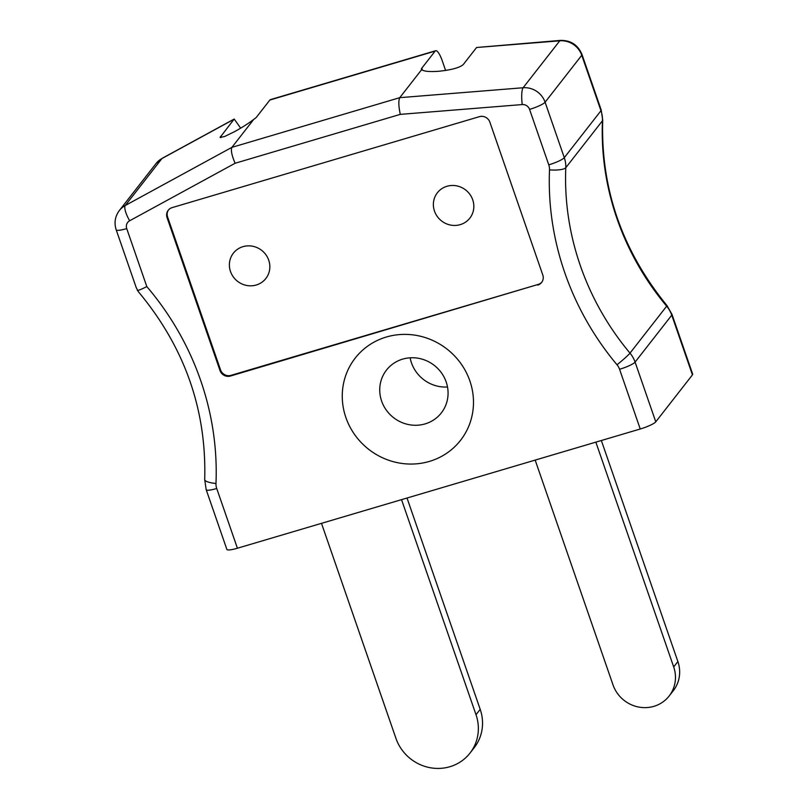 <?xml version="1.0" encoding="UTF-8"?>
<svg xmlns="http://www.w3.org/2000/svg" width="808" height="808" viewBox="0 0 808 808"><rect width="100%" height="100%" fill="white"/><g stroke="black" fill="none" stroke-linecap="round" stroke-linejoin="round"><path stroke-width="1.21" d="M671.993 314.423L666.974 305.565A13.918 0.929 -39.9 0 1 666.661 306.181L629.998 353.126A27.836 26.502 38 0 1 635.088 362.095L671.761 315.16A13.918 2.394 -19.1 0 0 671.993 314.423L692.678 374.154A13.918 2.394 160.9 0 1 692.436 374.882L671.761 315.16A27.836 26.502 -142 0 0 666.661 306.181A271.387 258.388 38 0 1 602.455 120.766A27.836 26.502 -142 0 0 600.97 110.726L581.76 55.267A20.877 19.877 -142 0 0 559.772 40.814L476.579 47.5L463.226 64.6C459.54 67.741 451.298 69.973 438.522 71.296C429.432 71.922 423.806 71.367 421.655 69.639A20.877 3.585 160.9 0 1 421.412 69.306A20.877 3.585 160.9 0 1 421.776 68.215L435.128 51.116A13.918 3.515 -106.5 0 1 435.663 50.722A13.918 3.515 -106.5 0 1 442.087 60.297L445.612 70.468M537.744 285.083A8.353 7.949 -142 0 0 542.794 275.013L489.86 122.139A8.353 7.949 -142 0 0 479.417 116.665L172.134 207.616A8.353 7.949 -142 0 0 167.074 217.675L220.008 370.549A8.353 7.949 -142 0 0 230.452 376.033L538.259 284.406A8.353 7.949 -142 0 0 541.885 282.103M692.436 374.882L655.773 421.826A13.918 2.394 160.9 0 1 640.239 428.998L237.411 548.228A13.918 2.394 160.9 0 1 226.876 549.43L206.192 489.699A13.918 2.394 160.9 0 0 216.726 488.497L237.411 548.228M429.401 461.408A66.801 63.6 38 0 1 343.43 384.012A66.801 63.6 38 0 1 450.773 352.238A66.801 63.6 38 0 1 429.401 461.408M421.655 69.639L399.758 97.667L523.109 87.749A20.877 19.877 38 0 1 545.097 102.212L564.297 157.661A27.836 26.502 38 0 1 565.792 167.711A271.387 258.388 -142 0 0 629.998 353.126A13.918 0.929 -39.9 0 1 617.019 364.782A285.305 271.639 38 0 1 549.511 169.862A13.918 13.251 -142 0 0 548.773 164.842L529.563 109.383A6.959 6.626 -142 0 0 522.241 104.565L400.283 114.372C398.556 106.111 398.374 100.535 399.758 97.667L231.906 147.349L253.803 119.311C248.985 123.109 242.552 127.23 234.522 131.674L224.573 136.532L220.089 137.4L234.199 119.039L240.673 128.169M253.803 119.311A20.877 3.585 160.9 0 0 256.51 117.13L269.862 100.03A13.918 3.515 -106.5 0 1 270.397 99.637L435.663 50.722M146.803 286.557A285.305 271.639 38 0 1 215.978 483.477A13.918 3.515 -177.6 0 1 204.697 479.548C206.686 409.747 184.567 347.117 138.33 291.658L136.198 287.547L116.201 229.815A13.918 2.394 160.9 0 0 126.735 228.613L146.803 286.557C141.632 289.254 138.461 290.526 137.279 290.375M400.283 114.372L235.108 163.256C231.765 155.469 230.704 150.167 231.906 147.349L125.26 205.505L161.923 158.56A20.877 19.877 -142 0 0 156.025 163.559L119.362 210.504A20.877 19.877 38 0 1 125.26 205.505A13.918 3.929 -118.6 0 0 129.674 220.756A6.959 6.626 -142 0 0 126.735 228.613M476.579 47.5L560.409 40.4A13.918 2.959 -94.6 0 0 559.772 40.814L523.109 87.749A13.918 2.959 -94.6 0 0 522.241 104.565M447.501 386.992A34.795 33.128 38 0 1 410.141 357.803M425.109 423.897A34.795 33.128 38 0 1 386.345 410.161A34.795 33.128 38 0 1 386.476 370.094A34.795 33.128 38 0 1 434.29 365.398A34.795 33.128 38 0 1 441.32 412.928A34.795 33.128 38 0 1 425.109 423.897M168.508 209.918A8.353 7.949 -142 0 0 167.599 217.009L220.534 369.882A8.353 7.949 -142 0 0 230.977 375.356L538.259 284.406M595.85 442.138L673.69 666.923A32.704 31.138 38 0 1 669.125 696.031A32.704 31.138 38 0 1 638.471 707.01A32.704 31.138 38 0 1 613.009 684.881L535.169 460.095M601.344 440.511L677.882 661.56A32.704 31.138 38 0 1 673.317 690.668L669.125 696.031M401.536 499.647L476.013 714.716A43.147 41.077 38 0 1 469.983 753.117A43.147 41.077 38 0 1 429.553 767.6A43.147 41.077 38 0 1 395.96 738.411L321.493 523.342M407.02 498.021L480.204 709.353A43.147 41.077 38 0 1 474.175 747.754L469.983 753.117M233.381 253.156A20.594 19.614 38 0 1 237.855 249.036A20.594 19.614 38 0 1 268.559 259.721A20.594 19.614 38 0 1 251.551 285.8A20.594 19.614 38 0 1 229.654 261.61A20.594 19.614 38 0 1 233.381 253.156L233.451 253.056M468.549 219.624A20.594 19.614 38 0 1 454.52 225.452A20.594 19.614 38 0 1 433.846 200.243A20.594 19.614 38 0 1 462.913 188.163A20.594 19.614 38 0 1 468.549 219.624M215.978 483.477A13.918 13.251 -142 0 0 216.726 488.497M640.239 428.998L619.564 369.276A13.918 13.251 -142 0 0 617.019 364.782M235.108 163.256L129.674 220.756M435.128 51.116L269.862 100.03M233.845 119.342L161.923 158.56A13.918 3.929 61.4 0 1 162.297 158.247L234.199 119.039M548.773 164.842A13.918 2.394 -19.1 0 0 564.297 157.661L600.97 110.726A13.918 2.394 -19.1 0 0 601.202 109.989L582.002 54.54A13.918 2.394 -19.1 0 1 581.76 55.267L545.097 102.212A13.918 2.394 -19.1 0 1 529.563 109.383M666.974 305.565C622.13 250.561 600.708 188.759 602.707 120.15A13.918 3.515 2.4 0 1 602.455 120.766L565.792 167.711A13.918 3.515 2.4 0 1 549.511 169.862M619.564 369.276A13.918 2.394 -19.1 0 0 635.088 362.095L655.773 421.826M220.493 136.441L220.907 137.643M421.776 68.215L422.463 70.215M230.977 375.356L230.452 376.033M220.534 369.882L220.008 370.549M167.599 217.009L167.074 217.675M677.882 661.56L673.69 666.923M480.204 709.353L476.013 714.716M119.362 210.504C115.039 216.393 113.989 222.836 116.201 229.815M204.697 479.548L206.192 489.699M602.707 120.15L601.202 109.989M582.002 54.54C577.993 44.945 570.802 40.228 560.409 40.4M156.025 163.559L162.297 158.247"/></g></svg>
